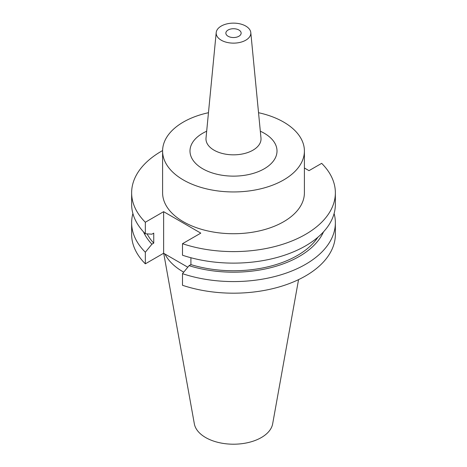 <?xml version="1.0" encoding="UTF-8"?>
<svg xmlns="http://www.w3.org/2000/svg" width="467" height="467" viewBox="0 0 467 467"><rect width="100%" height="100%" fill="white"/><g stroke="black" fill="none" stroke-linecap="round" stroke-linejoin="round"><path stroke-width="0.7" d="M208.463 112.71A70.902 40.933 0 0 0 162.598 151.01L162.598 192.795A70.902 40.933 0 0 0 183.362 221.737A70.902 40.933 0 0 0 260.633 230.61A70.902 40.933 0 0 0 304.402 192.795L304.402 151.01A70.902 40.933 0 0 0 283.638 122.068A70.902 40.933 0 0 0 258.537 112.71M162.598 151.01A70.902 40.933 0 0 0 183.362 179.958A70.902 40.933 0 0 0 260.633 188.831A70.902 40.933 0 0 0 304.402 151.01M221.247 40.203A17.326 10 0 0 0 240.575 42.264A17.326 10 0 0 0 250.797 32.573A17.326 10 0 0 0 245.753 26.059A17.326 10 0 0 0 227.318 23.788A17.326 10 0 0 0 216.203 32.573A17.326 10 0 0 0 221.247 40.203M228.094 36.251A7.641 4.413 180 0 1 225.859 33.134A7.641 4.413 180 0 1 230.575 29.059A7.641 4.413 180 0 1 238.906 30.011A7.641 4.413 180 0 1 241.141 33.134A7.641 4.413 180 0 1 236.425 37.208A7.641 4.413 180 0 1 228.094 36.251M163.719 253.307L194.336 423.82A39.374 22.731 0 0 0 205.661 437.55A39.374 22.731 0 0 0 246.669 442.897A39.374 22.731 0 0 0 272.664 423.82L298.553 279.634M164.944 254.013A71.305 41.166 0 0 0 183.082 271.806A71.305 41.166 0 0 0 183.724 272.173M132.897 213.542A101.864 58.807 0 0 0 131.636 222.765A101.864 58.807 0 0 0 145.33 252.215L145.33 263.826L163.631 253.26L187.792 267.206M131.636 222.765L131.636 234.381A101.864 58.807 0 0 0 145.33 263.826M145.33 252.215L151.898 244.206L153.748 243.138L153.748 233.121L151.898 234.189L145.33 233.763A101.864 58.807 0 0 1 131.636 204.312L131.636 192.795A101.864 58.807 0 0 0 145.33 222.239L145.33 233.763M143.48 231.836A92.915 53.647 0 0 0 151.898 244.206M147.076 233.879A90.411 52.199 0 0 0 153.748 243.138M162.604 150.567A101.864 58.807 0 0 0 131.636 192.795M190.91 257.737L190.91 264.596L189.065 265.659L182.492 273.674L182.492 285.284A101.864 58.807 0 0 0 284.391 285.319A101.864 58.807 0 0 0 335.364 234.381L335.364 222.765A101.864 58.807 0 0 0 334.103 213.542M182.492 273.674A101.864 58.807 0 0 0 284.391 273.709A101.864 58.807 0 0 0 335.364 222.765M189.065 265.659A92.915 53.647 0 0 0 323.52 231.836M190.91 264.596A90.411 52.199 0 0 0 317.939 237.207M145.33 222.239L163.631 211.674L200.798 233.132L182.492 243.698L182.492 255.221A101.864 58.807 0 0 0 284.391 255.256A101.864 58.807 0 0 0 335.364 204.312L335.364 192.795A101.864 58.807 0 0 0 321.67 163.345L309.002 170.659L304.402 168.003M182.492 243.698A101.864 58.807 0 0 0 284.391 243.739A101.864 58.807 0 0 0 335.364 192.795M163.631 211.674L163.631 253.26M206.005 138.185L206.017 138.057A27.524 15.89 0 0 0 214.038 150.176A27.524 15.89 0 0 0 244.737 153.45A27.524 15.89 0 0 0 260.983 138.057L260.995 138.185M260.323 131.227A43.513 25.125 180 0 1 264.269 133.247A43.513 25.125 180 0 1 264.269 168.774A43.513 25.125 180 0 1 202.731 168.774A43.513 25.125 180 0 1 206.677 131.227M250.797 32.573L260.983 138.057M216.203 32.573L206.017 138.057"/></g></svg>
